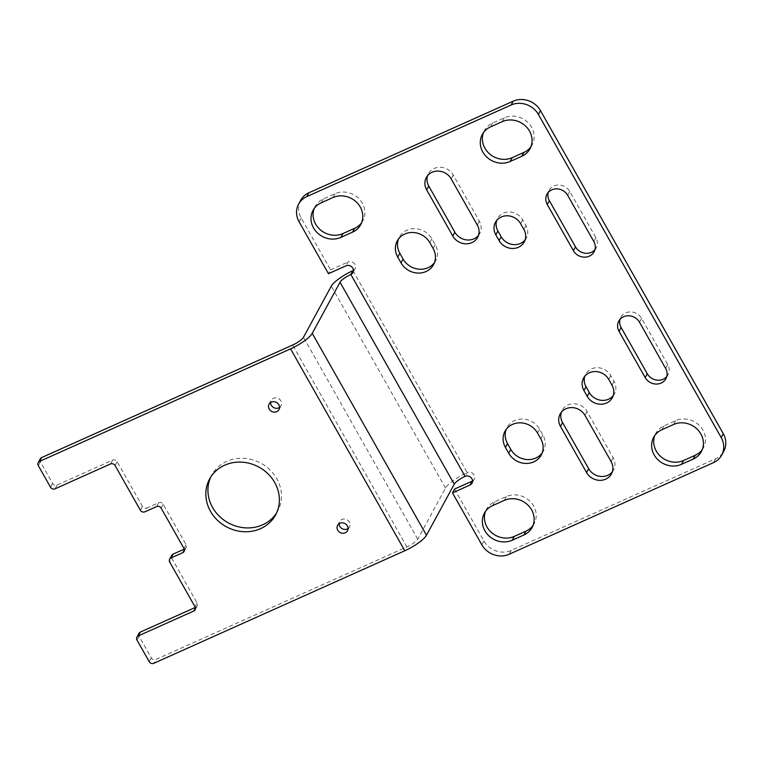 <?xml version="1.0" encoding="UTF-8"?>
<svg xmlns="http://www.w3.org/2000/svg" width="764" height="764" viewBox="0 0 764 764"><rect width="100%" height="100%" fill="white"/><g stroke="black" fill="none" stroke-linecap="round" stroke-linejoin="round"><path stroke-width="0.57" stroke-dasharray="3.82 2.86" d="M478.503 235.369A14.344 12.978 -151.5 0 0 479.716 233.545A14.344 12.978 -151.5 0 0 479.372 221.207L453.272 175.052A14.344 12.978 -151.5 0 0 440.637 167.268A14.344 12.978 -151.5 0 0 428.403 173.705A14.344 12.978 -151.5 0 0 427.544 175.71M530.932 146.755A20.494 18.537 -151.5 0 0 532.107 144.912A20.494 18.537 -151.5 0 0 527.905 122.479A20.494 18.537 -151.5 0 0 504.307 117.818L492.637 123.052A20.494 18.537 -151.5 0 0 484.424 130.568A20.494 18.537 -151.5 0 0 483.507 132.554M434.458 262.644A18.785 16.999 -151.5 0 0 435.633 260.801A18.785 16.999 -151.5 0 0 435.184 244.633L431.918 238.865A18.785 16.999 -151.5 0 0 415.387 228.665A18.785 16.999 -151.5 0 0 399.371 237.088A18.785 16.999 -151.5 0 0 398.464 239.084M472.553 480.957A5.119 4.632 -151.5 0 0 474.119 479.324A5.119 4.632 -151.5 0 0 473.078 473.718A5.119 4.632 -151.5 0 0 467.176 472.553L465.095 476.383M352.949 270.657L467.176 472.553A20.494 4.956 150.5 0 0 445.498 488.072L417.717 539.174A10.247 2.473 150.5 0 1 406.878 546.928L155.875 659.466L153.793 663.305M139.01 633.327A3.419 3.094 -151.5 0 0 139.086 636.259L151.329 657.89A3.419 3.094 -151.5 0 0 155.875 659.466M195.297 607.447L195.832 607.208A3.419 3.094 -151.5 0 0 197.122 603.016L171.824 558.312L169.742 562.142M171.738 555.371A3.419 3.094 -151.5 0 0 171.824 558.312M184.258 549.115L184.783 548.877A3.419 3.094 -151.5 0 0 186.072 544.684L163.229 504.307A3.419 3.094 -151.5 0 0 158.673 502.731L147.003 507.964L144.921 511.804M40.282 458.83A3.419 3.094 -151.5 0 0 40.368 461.771L52.601 483.402A3.419 3.094 -151.5 0 0 57.157 484.978L112.604 460.109A3.419 3.094 -151.5 0 1 117.159 461.685L142.448 506.389A3.419 3.094 -151.5 0 0 147.003 507.964M353.426 270.408A5.119 4.632 -151.5 0 0 355.002 268.775A5.119 4.632 -151.5 0 0 353.952 263.169A5.119 4.632 -151.5 0 0 348.05 262.004L345.968 265.834M300.672 200.302A20.494 18.537 -151.5 0 0 301.169 217.941L330.545 269.854L328.453 273.684M330.545 269.854L348.05 262.004M276.587 512.911A37.57 33.988 -151.5 0 0 277.704 511.03A37.57 33.988 -151.5 0 0 260.925 463.232A37.57 33.988 -151.5 0 0 211.685 475.151A37.57 33.988 -151.5 0 0 210.721 477.108M279.528 407.432A5.635 5.1 -151.5 0 0 281.047 405.77A5.635 5.1 -151.5 0 0 278.535 398.598A5.635 5.1 -151.5 0 0 271.144 400.393A5.635 5.1 -151.5 0 0 270.58 402.561M348.069 528.564A5.635 5.1 -151.5 0 0 349.587 526.912A5.635 5.1 -151.5 0 0 347.066 519.74A5.635 5.1 -151.5 0 0 339.684 521.525A5.635 5.1 -151.5 0 0 339.111 523.703M542.154 453.004A18.785 16.999 -151.5 0 0 543.338 451.161A18.785 16.999 -151.5 0 0 542.889 434.993L539.623 429.225A18.785 16.999 -151.5 0 0 523.082 419.025A18.785 16.999 -151.5 0 0 507.067 427.448A18.785 16.999 -151.5 0 0 506.16 429.435M612.308 471.875A14.344 12.978 -151.5 0 0 613.53 470.051A14.344 12.978 -151.5 0 0 613.186 457.712L587.077 411.557A14.344 12.978 -151.5 0 0 574.452 403.774A14.344 12.978 -151.5 0 0 562.218 410.211A14.344 12.978 -151.5 0 0 561.349 412.216M454.561 489.055L483.927 540.969A20.494 18.537 -151.5 0 0 511.231 550.424L715.534 458.82A20.494 18.537 -151.5 0 0 723.747 451.304M532.995 525.498A20.494 18.537 -151.5 0 0 534.16 523.655A20.494 18.537 -151.5 0 0 529.968 501.222A20.494 18.537 -151.5 0 0 506.37 496.562L494.7 501.795A20.494 18.537 -151.5 0 0 486.487 509.311A20.494 18.537 -151.5 0 0 485.57 511.297M702.278 449.604A20.494 18.537 -151.5 0 0 703.443 447.752A20.494 18.537 -151.5 0 0 699.251 425.328A20.494 18.537 -151.5 0 0 675.653 420.658L663.973 425.892A20.494 18.537 -151.5 0 0 655.76 433.417A20.494 18.537 -151.5 0 0 654.844 435.404M361.658 222.658A20.494 18.537 -151.5 0 0 362.824 220.806A20.494 18.537 -151.5 0 0 358.631 198.382A20.494 18.537 -151.5 0 0 335.033 193.722L323.353 198.955A20.494 18.537 -151.5 0 0 315.14 206.471A20.494 18.537 -151.5 0 0 314.224 208.457M594.927 249.752A11.957 10.82 -151.5 0 0 596.178 247.947A11.957 10.82 -151.5 0 0 595.891 237.661L569.782 191.516A11.957 10.82 -151.5 0 0 559.267 185.022A11.957 10.82 -151.5 0 0 549.068 190.389A11.957 10.82 -151.5 0 0 548.246 192.413M525.097 239.934A14.516 13.131 -151.5 0 0 526.32 238.12A14.516 13.131 -151.5 0 0 525.966 225.619L522.7 219.851A14.516 13.131 -151.5 0 0 509.922 211.981A14.516 13.131 -151.5 0 0 497.545 218.485A14.516 13.131 -151.5 0 0 496.686 220.5M666.724 376.652A11.957 10.82 -151.5 0 0 667.984 374.857A11.957 10.82 -151.5 0 0 667.698 364.562L641.588 318.416A11.957 10.82 -151.5 0 0 631.064 311.932A11.957 10.82 -151.5 0 0 620.865 317.289A11.957 10.82 -151.5 0 0 620.043 319.323M613.215 395.685A14.516 13.131 -151.5 0 0 614.437 393.861A14.516 13.131 -151.5 0 0 614.084 381.37L610.818 375.601A14.516 13.131 -151.5 0 0 598.04 367.723A14.516 13.131 -151.5 0 0 585.663 374.236A14.516 13.131 -151.5 0 0 584.804 376.241M453.272 175.052L451.18 178.891M492.637 123.052L490.555 126.881M431.918 238.865L429.836 242.694M151.329 657.89L149.247 661.729M139.086 636.259L137.004 640.098M195.832 607.208L195.422 607.953M197.122 603.016L195.03 606.845M184.783 548.877L184.382 549.631M186.072 544.684L183.99 548.523M163.229 504.307L161.147 508.146M158.673 502.731L156.591 506.57M142.448 506.389L140.366 510.228M117.159 461.685L115.078 465.515M112.604 460.109L110.522 463.949M57.157 484.978L55.075 488.807M52.601 483.402L50.519 487.231M40.368 461.771L38.286 465.601M301.169 217.941L299.087 221.77M445.498 488.072L331.27 286.175M417.717 539.174L303.489 337.277M406.878 546.928L292.65 345.032M335.033 193.722L332.951 197.551M323.353 198.955L321.272 202.785M504.307 117.818L502.225 121.648M479.372 221.207L477.29 225.036M587.077 411.557L584.995 415.396M539.623 429.225L537.541 433.054M610.818 375.601L608.736 379.431M641.588 318.416L639.506 322.255M522.7 219.851L520.618 223.69M569.782 191.516L567.7 195.345M525.966 225.619L523.884 229.458M667.698 364.562L665.616 368.401M614.084 381.37L612.002 385.199M542.889 434.993L540.797 438.822M613.186 457.712L611.104 461.542M494.7 501.795L492.608 505.625M506.37 496.562L504.288 500.391M663.973 425.892L661.891 429.731M675.653 420.658L673.561 424.498M715.534 458.82L713.452 462.659M511.231 550.424L509.149 554.263M483.927 540.969L481.845 544.808M595.891 237.661L593.809 241.491M435.184 244.633L433.102 248.462M426.322 177.535L428.403 173.705M482.342 134.407L484.424 130.568M397.28 240.918L399.371 237.088M472.037 483.154L474.119 479.324M195.116 609.787L197.198 605.957M184.067 551.465L186.158 547.626M352.92 272.614L355.002 268.775M360.742 224.645L362.824 220.806M313.059 210.301L315.14 206.471M530.015 148.741L532.107 144.912M477.634 237.384L479.716 233.545M560.136 414.04L562.218 410.211M504.985 431.278L507.067 427.448M583.581 378.065L585.663 374.236M347.496 530.741L349.587 526.912M337.602 525.355L339.684 521.525M618.783 321.119L620.865 317.289M275.613 514.869L277.704 511.03M209.603 478.98L211.685 475.151M278.965 409.599L281.047 405.77M269.062 404.223L271.144 400.393M495.464 222.314L497.545 218.485M546.986 194.218L549.068 190.389M524.228 241.949L526.32 238.12M665.902 378.686L667.984 374.857M612.346 397.7L614.437 393.861M541.256 454.991L543.338 451.161M611.448 473.89L613.53 470.051M532.078 527.485L534.16 523.655M484.405 513.15L486.487 509.311M701.362 451.581L703.443 447.752M653.678 437.247L655.76 433.417M594.096 251.786L596.178 247.947M433.551 264.63L435.633 260.801"/><path stroke-width="1.15" d="M427.544 175.71A14.344 12.978 -151.5 0 0 428.747 186.044L454.857 232.199A14.344 12.978 -151.5 0 0 478.503 235.369M426.665 189.883A14.344 12.978 28.5 0 1 426.322 177.535A14.344 12.978 28.5 0 1 438.555 171.107A14.344 12.978 28.5 0 1 451.18 178.891L477.29 225.036A14.344 12.978 28.5 0 1 477.634 237.384A14.344 12.978 28.5 0 1 465.4 243.811A14.344 12.978 28.5 0 1 452.775 236.028L426.665 189.883L428.747 186.044M483.507 132.554A20.494 18.537 -151.5 0 0 489.495 153.812A20.494 18.537 -151.5 0 0 512.214 157.661L523.894 152.428A20.494 18.537 -151.5 0 0 530.932 146.755M510.132 161.5A20.494 18.537 28.5 0 1 486.534 156.83A20.494 18.537 28.5 0 1 482.342 134.407A20.494 18.537 28.5 0 1 490.555 126.881L502.225 121.648A20.494 18.537 28.5 0 1 525.823 126.318A20.494 18.537 28.5 0 1 530.015 148.741A20.494 18.537 28.5 0 1 521.802 156.267L510.132 161.5L512.214 157.661M398.464 239.084A18.785 16.999 -151.5 0 0 399.82 253.256L403.077 259.025A18.785 16.999 -151.5 0 0 434.458 262.644M397.738 257.086A18.785 16.999 28.5 0 1 397.28 240.918A18.785 16.999 28.5 0 1 413.305 232.504A18.785 16.999 28.5 0 1 429.836 242.694L433.102 248.462A18.785 16.999 28.5 0 1 433.551 264.63A18.785 16.999 28.5 0 1 417.536 273.054A18.785 16.999 28.5 0 1 400.995 262.854L397.738 257.086L399.82 253.256M721.665 455.134L723.747 451.304A20.494 18.537 -151.5 0 0 723.26 433.666L721.168 437.495A20.494 18.537 -151.5 0 1 721.665 455.134A20.494 18.537 -151.5 0 1 713.452 462.659L509.149 554.263A20.494 18.537 -151.5 0 1 481.845 544.808L452.479 492.885L454.561 489.055L472.066 481.205A5.119 4.632 -151.5 0 0 472.553 480.957M195.422 607.953L193.75 611.038L138.294 635.906A3.419 3.094 -151.5 0 0 137.004 640.098L149.247 661.729A3.419 3.094 -151.5 0 0 153.793 663.305L404.796 550.758A20.494 4.956 150.5 0 0 426.474 535.249L454.255 484.147A10.247 2.473 150.5 0 1 465.095 476.383A5.119 4.632 28.5 0 1 470.987 477.548A5.119 4.632 28.5 0 1 472.037 483.154A5.119 4.632 28.5 0 1 469.984 485.035L452.479 492.885M195.297 607.447L140.375 632.067A3.419 3.094 -151.5 0 0 139.01 633.327L136.928 637.157M193.75 611.038A3.419 3.094 -151.5 0 0 195.03 606.845L169.742 562.142A3.419 3.094 -151.5 0 1 169.656 559.2L171.738 555.371A3.419 3.094 -151.5 0 1 173.113 554.12L184.258 549.115M184.382 549.631L182.701 552.716L171.031 557.949A3.419 3.094 -151.5 0 0 169.656 559.2M182.701 552.716A3.419 3.094 -151.5 0 0 183.99 548.523L161.147 508.146A3.419 3.094 -151.5 0 0 156.591 506.57L144.921 511.804A3.419 3.094 -151.5 0 1 140.366 510.228L115.078 465.515A3.419 3.094 -151.5 0 0 110.522 463.949L55.075 488.807A3.419 3.094 -151.5 0 1 50.519 487.231L38.286 465.601A3.419 3.094 -151.5 0 1 38.2 462.659L40.282 458.83A3.419 3.094 -151.5 0 1 41.648 457.579L292.65 345.032A10.247 2.473 -29.5 0 0 303.489 337.277L331.27 286.175A20.494 4.956 -29.5 0 1 352.949 270.657A5.119 4.632 -151.5 0 0 353.426 270.408M404.796 550.758L290.568 348.871L39.566 461.408A3.419 3.094 -151.5 0 0 38.2 462.659M290.568 348.871A20.494 4.956 -29.5 0 0 312.247 333.352L340.028 282.25A10.247 2.473 -29.5 0 1 350.867 274.486A5.119 4.632 28.5 0 0 352.92 272.614A5.119 4.632 28.5 0 0 351.87 266.999A5.119 4.632 28.5 0 0 345.968 265.834L328.453 273.684L299.087 221.77A20.494 18.537 28.5 0 1 298.59 204.131A20.494 18.537 28.5 0 1 306.803 196.615L511.106 105.012A20.494 18.537 28.5 0 1 538.41 114.466L721.168 437.495M723.26 433.666L540.492 110.637A20.494 18.537 -151.5 0 0 513.188 101.182L308.885 192.786A20.494 18.537 -151.5 0 0 300.672 200.302L298.59 204.131M345.242 532.804A5.635 5.1 -151.5 0 0 347.496 530.741A5.635 5.1 -151.5 0 0 344.984 523.569A5.635 5.1 -151.5 0 0 337.602 525.355A5.635 5.1 -151.5 0 0 338.748 531.524A5.635 5.1 -151.5 0 0 345.242 532.804M260.562 528.65A37.57 33.988 -151.5 0 0 275.613 514.869A37.57 33.988 -151.5 0 0 258.843 467.062A37.57 33.988 -151.5 0 0 209.603 478.98A37.57 33.988 -151.5 0 0 217.301 520.103A37.57 33.988 -151.5 0 0 260.562 528.65M276.702 411.672A5.635 5.1 -151.5 0 0 278.965 409.599A5.635 5.1 -151.5 0 0 276.444 402.437A5.635 5.1 -151.5 0 0 269.062 404.223A5.635 5.1 -151.5 0 0 270.217 410.392A5.635 5.1 -151.5 0 0 276.702 411.672M210.721 477.108A37.57 33.988 -151.5 0 0 220.252 517.094A37.57 33.988 -151.5 0 0 262.644 524.82A37.57 33.988 -151.5 0 0 276.587 512.911M270.58 402.561A5.635 5.1 -151.5 0 0 273.273 407.327A5.635 5.1 -151.5 0 0 278.793 407.842A5.635 5.1 -151.5 0 0 279.528 407.432M339.111 523.703A5.635 5.1 -151.5 0 0 341.804 528.468A5.635 5.1 -151.5 0 0 347.324 528.974A5.635 5.1 -151.5 0 0 348.069 528.564M506.16 429.435A18.785 16.999 -151.5 0 0 507.516 443.617L510.782 449.385A18.785 16.999 -151.5 0 0 542.154 453.004M561.349 412.216A14.344 12.978 -151.5 0 0 562.562 422.549L588.672 468.704A14.344 12.978 -151.5 0 0 612.308 471.875M485.57 511.297A20.494 18.537 -151.5 0 0 491.558 532.556A20.494 18.537 -151.5 0 0 514.277 536.404L525.947 531.171A20.494 18.537 -151.5 0 0 532.995 525.498M654.844 435.404A20.494 18.537 -151.5 0 0 660.841 456.662A20.494 18.537 -151.5 0 0 683.56 460.511L695.23 455.268A20.494 18.537 -151.5 0 0 702.278 449.604M314.224 208.457A20.494 18.537 -151.5 0 0 320.221 229.716A20.494 18.537 -151.5 0 0 342.94 233.564L354.611 228.331A20.494 18.537 -151.5 0 0 361.658 222.658M548.246 192.413A11.957 10.82 -151.5 0 0 549.354 200.674L575.464 246.82A11.957 10.82 -151.5 0 0 594.927 249.752M496.686 220.5A14.516 13.131 -151.5 0 0 497.899 230.976L501.155 236.744A14.516 13.131 -151.5 0 0 525.097 239.934M620.043 319.323A11.957 10.82 -151.5 0 0 621.151 327.575L647.261 373.73A11.957 10.82 -151.5 0 0 666.724 376.652M584.804 376.241A14.516 13.131 -151.5 0 0 586.017 386.727L589.273 392.495A14.516 13.131 -151.5 0 0 613.215 395.685M332.951 197.551L321.272 202.785A20.494 18.537 28.5 0 0 313.059 210.301A20.494 18.537 28.5 0 0 317.251 232.733A20.494 18.537 28.5 0 0 340.859 237.394L352.529 232.16A20.494 18.537 28.5 0 0 360.742 224.645A20.494 18.537 28.5 0 0 356.549 202.212A20.494 18.537 28.5 0 0 332.951 197.551M560.48 426.388A14.344 12.978 28.5 0 1 560.136 414.04A14.344 12.978 28.5 0 1 572.36 407.613A14.344 12.978 28.5 0 1 584.995 415.396L611.104 461.542A14.344 12.978 -151.5 0 1 611.448 473.89A14.344 12.978 -151.5 0 1 599.215 480.317A14.344 12.978 -151.5 0 1 586.58 472.534L560.48 426.388L562.562 422.549M505.434 447.446A18.785 16.999 28.5 0 1 504.985 431.278A18.785 16.999 28.5 0 1 521 422.864A18.785 16.999 28.5 0 1 537.541 433.054L540.797 438.822A18.785 16.999 28.5 0 1 541.256 454.991A18.785 16.999 28.5 0 1 525.231 463.414A18.785 16.999 28.5 0 1 508.7 453.214L505.434 447.446L507.516 443.617M583.935 390.557A14.516 13.131 28.5 0 1 583.581 378.065A14.516 13.131 28.5 0 1 595.958 371.562A14.516 13.131 28.5 0 1 608.736 379.431L612.002 385.199A14.516 13.131 28.5 0 1 612.346 397.7A14.516 13.131 28.5 0 1 599.969 404.204A14.516 13.131 28.5 0 1 587.191 396.325L583.935 390.557L586.017 386.727M619.069 331.414A11.957 10.82 28.5 0 1 618.783 321.119A11.957 10.82 28.5 0 1 628.982 315.761A11.957 10.82 28.5 0 1 639.506 322.255L665.616 368.401A11.957 10.82 28.5 0 1 665.902 378.686A11.957 10.82 28.5 0 1 655.703 384.044A11.957 10.82 28.5 0 1 645.179 377.559L619.069 331.414L621.151 327.575M495.817 234.806A14.516 13.131 28.5 0 1 495.464 222.314A14.516 13.131 28.5 0 1 507.84 215.811A14.516 13.131 28.5 0 1 520.618 223.69L523.884 229.458A14.516 13.131 28.5 0 1 524.228 241.949A14.516 13.131 28.5 0 1 511.851 248.453A14.516 13.131 28.5 0 1 499.073 240.584L495.817 234.806L497.899 230.976M547.272 204.504A11.957 10.82 28.5 0 1 546.986 194.218A11.957 10.82 28.5 0 1 557.176 188.861A11.957 10.82 28.5 0 1 567.7 195.345L593.809 241.491A11.957 10.82 28.5 0 1 594.096 251.786A11.957 10.82 28.5 0 1 583.906 257.143A11.957 10.82 28.5 0 1 573.382 250.649L547.272 204.504L549.354 200.674M492.608 505.625L504.288 500.391A20.494 18.537 -151.5 0 1 527.886 505.052A20.494 18.537 -151.5 0 1 532.078 527.485A20.494 18.537 -151.5 0 1 523.865 535.001L512.195 540.234A20.494 18.537 -151.5 0 1 488.597 535.574A20.494 18.537 -151.5 0 1 484.405 513.15A20.494 18.537 -151.5 0 1 492.608 505.625M661.891 429.731L673.561 424.498A20.494 18.537 -151.5 0 1 697.16 429.158A20.494 18.537 -151.5 0 1 701.362 451.581A20.494 18.537 -151.5 0 1 693.149 459.107L681.469 464.34A20.494 18.537 -151.5 0 1 657.871 459.68A20.494 18.537 -151.5 0 1 653.678 437.247A20.494 18.537 -151.5 0 1 661.891 429.731M472.066 481.205L469.984 485.035M140.375 632.067L138.294 635.906M173.113 554.12L171.031 557.949M41.648 457.579L39.566 461.408M352.949 270.657L350.867 274.486L465.095 476.383M308.885 192.786L306.803 196.615M513.188 101.182L511.106 105.012M354.611 228.331L352.529 232.16M342.94 233.564L340.859 237.394M523.894 152.428L521.802 156.267M454.857 232.199L452.775 236.028M501.155 236.744L499.073 240.584M647.261 373.73L645.179 377.559M589.273 392.495L587.191 396.325M510.782 449.385L508.7 453.214M588.672 468.704L586.58 472.534M525.947 531.171L523.865 535.001M514.277 536.404L512.195 540.234M695.23 455.268L693.149 459.107M683.56 460.511L681.469 464.34M540.492 110.637L538.41 114.466M454.255 484.147L340.028 282.25M426.474 535.249L312.247 333.352M575.464 246.82L573.382 250.649M403.077 259.025L400.995 262.854"/></g></svg>
